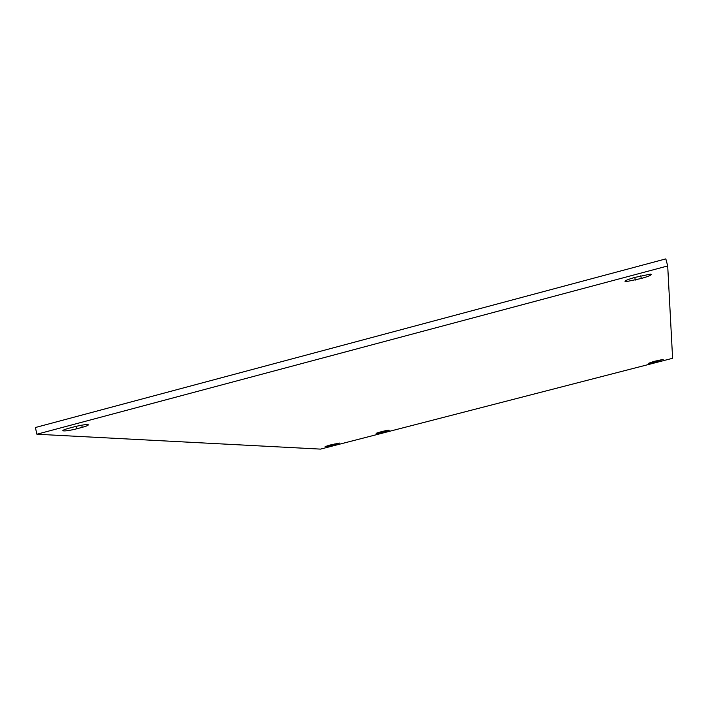 <?xml version="1.0" encoding="UTF-8"?>
<svg xmlns="http://www.w3.org/2000/svg" width="708" height="708" viewBox="0 0 708 708"><rect width="100%" height="100%" fill="white"/><g stroke="black" fill="none" stroke-linecap="round" stroke-linejoin="round"><path stroke-width="1.06" d="M389.019 430.216L389.099 430.234C390.4 430.535 376.957 433.916 376.267 433.464C374.983 433.199 387.789 429.933 389.019 430.216M329.388 445.182L339.459 443.058L332.025 445.35L325.122 446.651L329.388 445.182M634.802 277.421L650.617 274.084C652.546 274.669 649.448 276.129 641.342 278.474L625.553 281.784C623.677 281.2 626.766 279.749 634.802 277.421M654.033 361.39L663.21 359.39L654.219 362.222L648.404 363.354L654.033 361.39L654.219 362.222M68.888 428.243L74.287 426.8C81.632 424.995 86.296 424.322 88.279 424.773C88.562 425.296 86.535 426.154 82.208 427.34L76.871 428.765C69.49 430.579 64.817 431.252 62.844 430.783C62.614 430.26 64.623 429.42 68.888 428.243M320.503 449.111L36.887 434.234L667.697 265.951L672.6 358.292L320.503 449.111M667.697 265.951L665.83 258.889L35.4 427.517L36.887 434.234M332.025 445.35L331.831 444.553M335.167 444.544L334.99 443.774M635.403 280.058L634.722 277.439M641.342 278.474L640.66 275.854M657.573 361.354L657.351 360.531M76.871 428.765L76.322 426.287M82.208 427.34L81.721 425.181M625.553 281.784L625.306 280.855"/></g></svg>
